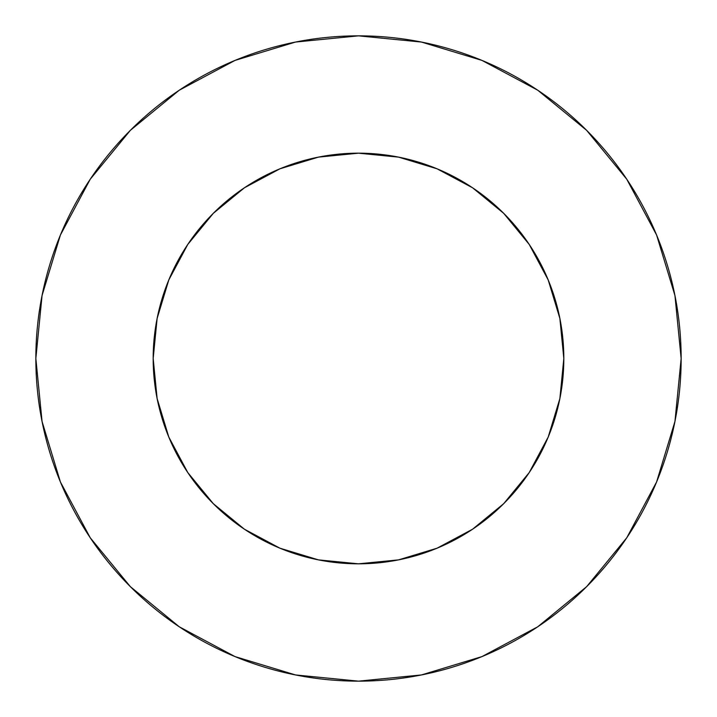 <?xml version="1.0" encoding="UTF-8"?>
<svg xmlns="http://www.w3.org/2000/svg" width="717" height="717" viewBox="0 0 717 717"><rect width="100%" height="100%" fill="white"/><g stroke="black" fill="none" stroke-linecap="round" stroke-linejoin="round"><path stroke-width="1.08" d="M153.178 358.5A205.322 205.322 0 0 1 358.5 153.178A205.322 205.322 0 0 1 563.822 358.5A205.322 205.322 0 0 1 358.5 563.822A205.322 205.322 0 0 1 153.178 358.5L157.122 398.553L168.809 437.074L187.782 472.575L213.316 503.684L244.425 529.218L279.926 548.191L318.447 559.878L358.5 563.822L398.553 559.878L437.074 548.191L472.575 529.218L503.684 503.684L529.218 472.575L548.191 437.074L559.878 398.553L563.822 358.5L559.878 318.447L548.191 279.926L529.218 244.425L503.684 213.316L472.575 187.782L437.074 168.809L398.553 157.122L358.5 153.178L318.447 157.122L279.926 168.809L244.425 187.782L213.316 213.316L187.782 244.425L168.809 279.926L157.122 318.447L153.178 358.5M681.15 358.5A322.65 322.65 0 0 0 358.5 35.85A322.65 322.65 0 0 0 35.85 358.5A322.65 322.65 0 0 1 358.5 35.85A322.65 322.65 0 0 1 681.15 358.5A322.65 322.65 0 0 1 358.5 681.15A322.65 322.65 0 0 1 35.85 358.5A322.65 322.65 0 0 0 358.5 681.15A322.65 322.65 0 0 0 681.15 358.5L674.948 295.556L656.593 235.024L626.775 179.241L586.649 130.351L537.759 90.225L481.976 60.407L421.444 42.052L358.5 35.85L295.556 42.052L235.024 60.407L179.241 90.225L130.351 130.351L90.225 179.241L60.407 235.024L42.052 295.556L35.85 358.5L42.052 421.444L60.407 481.976L90.225 537.759L130.351 586.649L179.241 626.775L235.024 656.593L295.556 674.948L358.5 681.15L421.444 674.948L481.976 656.593L537.759 626.775L586.649 586.649L626.775 537.759L656.593 481.976L674.948 421.444L681.15 358.5M626.775 179.241L586.649 130.351L537.84 90.288M179.241 90.225L130.351 130.351L90.288 179.16M90.225 537.759L130.351 586.649L179.16 626.712M537.759 626.775L586.649 586.649L626.712 537.84"/></g></svg>
